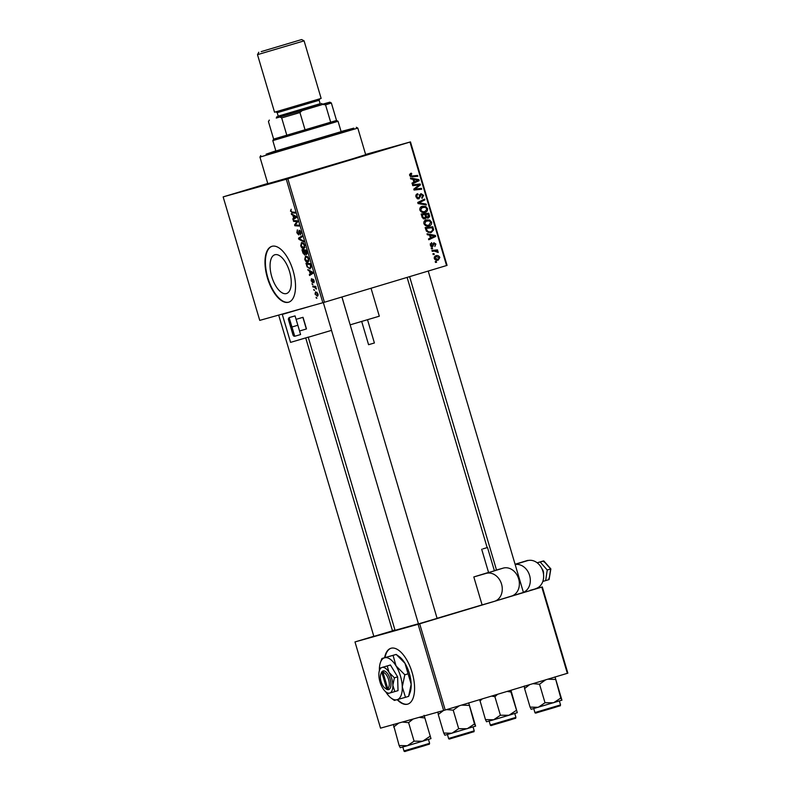 <?xml version="1.0" encoding="UTF-8"?>
<svg xmlns="http://www.w3.org/2000/svg" width="791" height="791" viewBox="0 0 791 791"><rect width="100%" height="100%" fill="white"/><g stroke="black" fill="none" stroke-linecap="round" stroke-linejoin="round"><path stroke-width="1.19" d="M397.171 699.699A29.158 13.328 -106.7 0 0 407.711 704.138A29.158 13.328 -106.7 0 0 412.151 672.617A29.158 13.328 -106.7 0 0 390.922 648.284A29.158 13.328 -106.7 0 0 384.594 657.687M397.586 699.58A29.158 13.328 -106.7 0 0 407.919 704.079M274.922 254.742A20.24 9.255 -106.7 0 0 274.843 254.761A20.24 9.255 -106.7 0 0 271.778 276.731A20.24 9.255 -106.7 0 0 286.421 293.56A20.24 9.255 -106.7 0 0 286.49 293.54A20.24 9.255 -106.7 0 0 289.555 271.57A20.24 9.255 -106.7 0 0 274.922 254.742M271.975 246.308A29.158 13.328 -106.7 0 0 271.857 246.347A29.158 13.328 -106.7 0 0 267.447 277.987A29.158 13.328 -106.7 0 0 288.537 302.231A29.158 13.328 -106.7 0 0 288.646 302.202A29.158 13.328 -106.7 0 0 293.056 270.562A29.158 13.328 -106.7 0 0 271.975 246.308M272.064 246.288A29.158 13.328 -106.7 0 0 267.902 277.987A29.158 13.328 -106.7 0 0 288.853 302.132M286.649 178.924L306.453 173.021L286.649 178.924M242.036 191.412L261.831 185.509L242.036 191.412M372.966 152.979L392.771 147.077L372.966 152.979M523.424 592.429L511.233 596.167M437.107 618.374L418.459 623.891M392.484 630.862L373.846 636.379M365.689 154.69L329.877 165.981L267.823 183.68M308.213 337.164L395.055 630.318L418.419 623.763M437.087 618.305L482.095 604.888M267.763 183.472L223.151 196.89L259.735 320.385L322.857 302.726L286.283 179.231L223.151 196.89M307.966 262.276C306.779 262.622 305.702 261.643 304.743 259.329L305.534 256.076L307.521 256.729L308.797 258.993L307.966 262.276M309.41 271.175L307.818 269.533L312.682 272.272L312.989 273.31L309.578 275.476L309.321 274.625L310.26 274.062L309.41 271.175L310.26 270.918M290.475 211.167L291.167 209.249L290.93 211.098L291.958 212.018L294.905 212.255L295.162 213.115L292.116 212.868L290.91 211.039M298.701 234.927L296.843 232.683L297.367 229.805L297.297 232.613L298.415 234.096L299.196 230.201L300.867 232.208L300.402 234.917L300.422 232.307L299.473 231.051L298.701 234.927M303.655 241.799L298.86 239.287L298.533 238.2L301.905 235.906L302.162 236.766L299.275 238.734L303.388 240.889L303.655 241.799M303.952 248.72C302.765 249.066 301.687 248.087 300.728 245.774L301.509 242.521L303.507 243.173L304.782 245.437L303.952 248.72M316.884 298.187L316.034 297.287L316.884 298.187M304.782 255.018L302.923 253.001L301.954 249.738L306.107 250.065L306.997 253.298L306.483 254.662L305.237 253.792L304.782 255.018M292.868 215.35L291.286 213.718L296.15 216.457L296.457 217.495L293.046 219.661L292.789 218.81L293.728 218.247L292.868 215.35L293.728 215.093M296.091 221.589L293.55 221.361L293.293 220.501L297.446 220.847L297.713 221.747L295.231 224.97L298.741 225.208L298.998 226.068L294.845 225.742L294.578 224.842L297.05 221.609L296.091 221.589L297.545 221.154M311.13 280.904L311.506 278.6L311.486 280.845L312.227 281.843L312.791 279.045L314.096 280.607L313.839 282.763L313.107 279.876L312.514 282.684L311.466 280.795M307.155 266.992L305.969 263.294L310.121 263.621L310.982 266.705L310.032 268.92L307.63 266.844M317.517 296.299L315.045 294.133L315.54 291.81L318.071 294.005L317.517 296.299M314.561 290.346L313.72 289.457L314.561 290.346M314.215 287.163L312.999 287.034L312.742 286.174L315.767 286.411L316.014 287.271L315.391 287.212L316.479 289.022L314.215 287.163L315.836 286.668M312.87 284.631L312.02 283.732L312.87 284.631M428.989 225.959L429.157 225.919C426.853 226.621 425.103 225.86 423.897 223.626C423.64 221.658 424.411 220.412 426.201 219.888L429.731 220.036L431.55 222.133C431.807 224.16 431.006 225.425 429.157 225.919L429.058 225.939M429.562 235.145L427.288 234.739L427.011 233.82L435.386 235.431L435.693 236.469L428.771 239.762L428.524 238.912L430.423 238.042L429.562 235.145M409.629 175.473L411.419 173.199L411.765 174.02L410.489 175.266L412.18 175.978L417.608 175.414L417.856 176.264L412.249 176.858L409.629 175.473M418.884 198.897L415.997 196.979C415.572 195.248 416.145 194.161 417.707 193.716L418.043 194.537L417.045 195.08L416.867 196.781L418.568 198.076L421.01 193.647L423.61 195.347L422.058 198.403L421.732 197.582L422.76 195.575L421.306 194.477L418.884 198.897M419.19 195.07L419.774 194.912M426.359 204.958L418.053 203.574L417.737 202.486L424.609 199.065L424.866 199.915L418.973 202.852L426.082 204.038L426.359 204.958M424.975 212.403L425.143 212.364C422.839 213.066 421.089 212.304 419.883 210.07C419.625 208.102 420.397 206.856 422.186 206.332L425.716 206.481L427.526 208.577C427.793 210.604 426.992 211.869 425.143 212.364L425.044 212.384M436.583 262.305L435.485 262.424L435.238 261.574L436.325 261.445L436.583 262.305M446.559 265.549L409.975 142.064L410.48 141.896L447.063 265.39L322.857 302.726M409.975 142.064L287.845 178.766L324.429 302.261M425.064 218.959L422.117 217.288L421.148 214.015L428.801 213.224L429.632 216.477L428.327 218.089L426.23 217.495L425.064 218.959M413.031 179.33L410.756 178.924L410.48 178.005L418.854 179.616L419.161 180.655L412.24 183.947L411.992 183.097L413.881 182.227L413.031 179.33M417.421 185.193L412.744 185.648L412.497 184.787L420.15 184.006L420.416 184.896L414.959 189.079L421.445 188.367L421.692 189.227L414.039 190.028L413.782 189.128L419.22 184.936L417.421 185.193M430.284 245.2L431.57 242.61L431.916 243.43L430.957 245.042L432.094 245.912L433.864 242.728L435.89 244.053L434.862 246.466L435.218 244.211L434.229 243.539L432.4 246.743L430.284 245.2L430.957 245.042M431.036 232.613L426.448 231.249L425.163 227.581L432.815 226.78L433.636 229.874L431.144 232.584M435.703 255.78C437.522 255.147 438.906 255.711 439.855 257.451L438.244 260.091C436.494 260.674 435.149 260.12 434.2 258.43L435.752 255.77M434.259 254.475L433.171 254.583L432.914 253.733L434.002 253.604L434.259 254.475M434.437 251.113L432.202 251.32L431.945 250.46L437.512 249.877L437.769 250.737L436.612 250.846L438.184 252.497L434.437 251.113M432.568 248.75L431.471 248.868L431.224 248.018L432.311 247.88L432.568 248.75M410.48 141.896L365.62 154.453M394.936 629.923L392.435 630.674M373.817 636.271L354.981 641.936L380.52 728.155L443.642 710.486L418.103 624.277L354.981 641.936M541.805 587.1L542.31 586.942L567.849 673.161L567.345 673.319L541.805 587.1L419.675 623.812L445.214 710.021L443.642 710.486M567.345 673.319L445.214 710.021M542.31 586.942L529.97 590.393M418.103 624.277L419.675 623.812M286.283 179.231L287.845 178.766M435.287 261.732L436.325 261.445M421.257 214.381L428.801 213.224M426.665 213.817L426.814 214.312M428.673 216.744L429.632 216.477M427.456 217.416L427.12 218.118M425.42 217.723L426.23 217.495M424.065 218.316L423.798 218.959M428.168 214.173L425.776 214.42L426.893 217.09L428.05 217.248L428.168 214.173M424.925 214.658L425.776 214.42M426.428 217.703L428.05 217.248M425.538 217.466L426.893 217.09M424.886 214.519L422.295 214.786L423.056 217.199L424.836 218.098L425.42 216.309L424.886 214.519M421.445 215.023L422.295 214.786M423.037 218.603L424.836 218.098M422.176 217.446L423.056 217.199M421.356 206.678L423.363 206.985M423.996 206.965L425.716 206.481M419.892 210.119L420.743 209.872C421.771 211.543 423.175 212.087 424.965 211.484L427.526 208.577M425.133 211.434L423.927 212.581M421.949 212.265L424.826 211.523M426.675 208.804L425.36 207.311L420.15 207.825M422.75 212.107L424.965 211.484M422.394 207.183L420.743 209.872M422.592 200.064L424.866 199.915M422.72 200.519L417.885 202.98M417.925 203.149L418.973 202.852M424.144 204.582L426.082 204.038M415.957 195.12L417.806 194.606M415.878 195.407L417.045 195.08M416.017 197.018L416.867 196.781M416.976 198.521L418.568 198.076M420.11 194.26L420.723 194.645M422.76 195.585L423.61 195.347M419.665 195.298L420.763 194.991M418.113 198.195L417.717 198.917M410.252 173.526L411.419 173.199M409.54 174.574L411.112 174.129M409.639 175.503L410.489 175.266M410.361 176.541L417.608 175.414M415.463 176.007L415.611 176.502M413.08 179.517L413.683 179.636M417.045 180.121L418.854 179.616M416.887 180.803L419.161 180.655M417.015 181.248L412.131 183.581M416.491 180.022L414.009 179.537L414.692 181.851L418.172 180.249L416.491 180.022M413.159 179.775L414.009 179.537M413.841 182.088L414.692 181.851M412.605 185.153L420.15 184.006M418.014 184.6L418.162 185.104M418.449 185.45L420.416 184.896M413.851 189.385L414.959 189.079M413.891 189.524L416.946 188.812M414.81 189.415L421.445 188.367M419.299 188.96L419.448 189.464M430.195 243.905L431.916 243.43M430.848 246.258L432.094 245.912M435.228 244.241L435.89 244.053M432.885 243.915L434.229 243.539M432.865 244.024L433.824 243.747M431.421 245.19L431.095 246.624M431.243 246.584L433.231 246.021M429.612 235.332L430.215 235.451M433.577 235.936L435.386 235.431M433.419 236.618L435.693 236.469M433.547 237.063L428.663 239.396M433.033 235.837L430.541 235.352L431.233 237.666L434.714 236.074L433.033 235.837M429.691 235.599L430.541 235.352M430.383 237.903L431.233 237.666M425.271 227.937L432.815 226.78M430.68 227.373L430.828 227.867M432.736 230.132L433.636 229.874M431.243 231.625L430.067 232.772M428.04 232.465L431.095 231.674L432.736 230.072L432.183 227.729L426.319 228.342L426.636 229.43C427.486 231.625 428.979 232.366 431.095 231.674M425.459 228.579L426.319 228.342M425.785 229.667L426.636 229.43M425.37 220.234L427.377 220.541M428.01 220.521L429.731 220.036M423.907 223.675L424.757 223.438C425.785 225.099 427.189 225.643 428.979 225.049L430.69 222.36L431.55 222.133M429.147 224.99L427.941 226.137M425.973 225.821L428.841 225.089M430.69 222.36L429.375 220.877L424.164 221.381M426.764 225.662L428.979 225.049M426.408 220.738L424.757 223.438M434.892 256.175L436.434 256.511M435.475 259.932L437.996 259.25L439.855 257.451M437.71 259.329L436.978 260.288M439.193 257.619L436.039 256.6L434.862 258.242L437.996 259.25M434.21 257.115L436.039 256.6M434.2 258.42L434.862 258.242M432.964 253.891L434.002 253.604M432.054 250.826L437.512 249.877M435.366 250.48L435.544 251.073M435.762 251.083L436.612 250.846M437.324 252.111L438.204 251.864M431.273 248.176L432.311 247.88M316.815 297.98L316.291 298.138M305.87 250.885L304.575 250.787L306.216 253.822L306.305 250.757M306.176 250.302L304.575 250.787M307.017 253.575L306.216 253.822M304.09 250.747L302.686 250.628L304.535 254.168L304.09 250.747L306.127 250.134M304.891 249.966L302.686 250.628M305.247 253.96L304.535 254.168M303.408 243.915L301.747 243.371L301.183 245.714L303.744 247.86L304.337 245.526L303.408 243.915L303.991 243.747M303.22 242.926L301.747 243.371M304.95 247.494L303.744 247.86M299.819 238.991L298.86 239.287M301.302 237.369L298.533 238.2M299.295 233.829L298.415 234.096M299.295 233.602L298.682 233.78M299.285 231.209L298.662 231.397M301.104 233.79L300.204 234.057M300.254 230.814L299.473 231.051M294.321 212.206L292.116 212.868M292.443 214.371L291.553 214.638M295.824 217.901L292.789 218.81M296.437 217.436L293.728 218.247M294.895 216.516L293.451 215.696L294.133 218.009L295.854 216.971L294.895 216.516L295.775 216.25M294.321 215.429L293.451 215.696M296.407 217.327L294.133 218.009M295.725 220.709L293.55 221.361M297.09 225.069L294.845 225.742M295.666 224.515L294.578 224.842M297.386 222.202L296.23 222.548M297.624 221.44L297.05 221.609M312.9 281.636L312.227 281.843M314.304 281.705L313.543 281.932M313.72 279.688L313.107 279.876M308.974 270.186L308.085 270.453M312.356 273.716L309.321 274.625M312.969 273.251L310.26 274.062M311.427 272.331L309.983 271.511L310.665 273.824L312.396 272.796L311.427 272.331L312.307 272.064M310.863 271.254L309.983 271.511M312.939 273.142L310.665 273.824M309.884 264.441L306.71 264.194L307.027 265.282C307.788 267.496 308.717 268.426 309.805 268.07L310.507 266.765L310.319 264.313M308.915 263.532L306.71 264.194M311.001 267.704L309.805 268.07M307.422 257.47L305.761 256.927L305.197 259.27L307.758 261.416L308.352 259.082L307.422 257.47L308.006 257.302M307.234 256.482L305.761 256.927M308.965 261.05L307.758 261.416M318.051 293.965L315.827 292.65L315.045 294.133M317.072 292.275L315.827 292.65M318.229 295.162L317.26 295.458L317.715 294.064M315.391 294.044L317.26 295.458M314.502 290.139L313.968 290.297M315.204 286.372L312.999 287.034M315.955 287.044L315.391 287.212M316.459 288.656L315.955 288.804M312.801 284.424L312.277 284.582M391.13 648.225A29.158 13.328 -106.7 0 0 385.009 657.558M275.881 150.982L341.119 131.652M275.832 150.824L266.102 154.186L320.058 138.415L353.814 128.152L341.079 131.504M357.809 128.102L259.942 157.093L267.882 183.888L365.749 154.898L357.809 128.102L356.296 127.282M267.842 183.739L329.264 166.14L365.709 154.759M524.295 685.985L524.581 688.556L529.673 684.64M561.917 700.193L560.799 698.018L553.611 702.764L545.019 702.754L538.256 707.312L530.079 707.105L531.176 709.3L561.936 700.173L555.015 676.898L560.799 698.018M524.581 688.556L530.079 707.105M532.897 683.671L539.531 684.215L545.019 702.754M539.531 684.215L545.602 679.855M547.847 679.182L555.302 679.469M437.967 711.93L438.263 714.5L443.454 710.536M475.589 726.138L474.471 723.963L467.293 728.709L458.701 728.699L451.928 733.247L443.751 733.049L444.858 735.235L475.618 726.108L468.687 702.843L474.471 723.963M438.263 714.5L443.751 733.049M446.579 709.616L453.213 710.16L458.701 728.699M453.213 710.16L459.284 705.799M461.529 705.117L468.984 705.414M486.574 721.768L493.633 719.79L485.456 719.592L486.524 721.768M479.722 699.659L485.456 719.592M479.969 701.044L482.263 698.888M500.406 715.242L493.633 719.79L508.999 715.252L500.406 715.242L494.909 696.703L497.618 694.271M491.567 696.09L494.909 696.703M516.177 710.496L508.999 715.252L517.294 712.681L510.422 690.424M507.1 691.423L510.689 691.957M510.956 690.266L517.294 712.681M400.256 747.713L407.316 745.735L399.139 745.527L400.256 747.713M393.354 724.408L399.139 745.527M393.651 726.988L398.832 723.023M414.089 741.187L407.316 745.735L422.681 741.197L414.089 741.187L408.591 722.638L413.12 719.029M402.293 722.054L408.591 722.638M429.859 736.441L422.681 741.197L430.976 738.626L424.075 715.321L430.976 738.626M419.131 717.348L424.371 717.902M276.366 117.849L302.053 110.661L299.947 112.559L281.685 117.918L286.856 135.399L273.627 139.097L336.541 120.469L338.054 121.29L272.806 140.61L275.95 151.219M299.947 112.559L305.118 130.04L330.727 122.348L325.546 104.867L322.748 104.442L329.857 102.168L322.698 104.155M269.375 120.103L268.446 121.626L273.627 139.097L272.806 140.61M281.685 117.918L280.073 117.108M302.053 110.661L322.748 104.442M329.857 102.168L331.36 102.988L325.546 104.867M336.541 120.469L331.36 102.988M261.188 51.623L301.678 39.55L261.188 51.623M304.09 40.865L257.49 54.668L274.536 112.223L321.136 98.42L304.09 40.865L301.678 39.55M278.224 116.139L320.167 103.71M321.354 103.423L322.866 104.244L305.178 109.672L276.257 118.047L277.077 116.534M319.149 100.269L320.187 103.769L304.199 108.674L278.244 116.188L277.206 112.698L319.149 100.269L319.801 98.835M299.552 330.994L306.473 328.947L304.802 323.133L303.022 317.3L296.101 319.346M367.508 319.702L374.4 342.978L368.576 344.698L361.685 321.433M302.884 317.339L306.335 328.987M308.856 337.085L331.548 330.361L308.856 337.085M323.341 302.577L331.548 330.361M302.696 308.361L282.278 314.413L290.564 342.374L308.708 337.015M341.959 296.991L350.146 324.814M290.584 342.384L282.278 314.413L300.432 309.054M350.186 324.834L379.314 316.202L350.186 324.834M371.038 288.25L379.314 316.212M293.234 335.443L290.87 327.316L297.871 325.249L295.053 315.896L289.111 317.567L288.3 319.08L293.135 335.394L294.756 336.264L300.58 334.544L297.871 325.249M290.87 327.316L288.408 319.129L289.229 317.626L295.053 315.896M294.638 336.215L293.135 335.394L288.408 319.129M293.768 336.145L294.756 336.264L289.111 317.567M541.805 568.511A6.071 4.914 72.9 0 1 543.506 574.118M482.886 548.895L487.503 547.51L482.886 548.895M481.679 549.231L488.581 572.536L489.787 572.2L494.405 570.805L487.503 547.51M535.893 588.573L535.744 588.623A14.584 11.786 -107.1 0 0 535.893 588.573A14.584 11.786 -107.1 0 0 542.893 571.26A14.584 11.786 -107.1 0 0 527.459 560.661L527.785 560.572M523.405 592.37A14.584 11.786 -107.1 0 0 529.594 575.452A14.584 11.786 -107.1 0 0 515.159 564.527M515.079 564.25L527.735 560.394M473.819 576.946L482.105 604.907L494.365 601.358A14.584 11.786 -107.1 0 0 494.513 601.308A14.584 11.786 -107.1 0 0 501.514 583.995A14.584 11.786 -107.1 0 0 486.079 573.396L473.819 576.946L488.551 572.417M494.355 570.627L496.491 569.975M494.662 601.259L511.47 596.088A14.584 11.786 -107.1 0 0 511.619 596.048A14.584 11.786 -107.1 0 0 518.619 578.735A14.584 11.786 -107.1 0 0 503.185 568.126L496.511 570.024L409.609 276.662M550.259 569.075L547.243 570.024L545.652 580.614L542.824 581.434M544.04 562.025L543.555 560.918L540.134 561.966L547.243 570.024M548.865 578.34L549.073 579.556L545.652 580.614M537.208 562.816L540.134 561.966M543.882 561.007L537.148 562.777L543.555 560.918L550.665 568.976L549.073 579.556L550.862 568.907L543.882 561.007M387.748 688.486L382.973 672.35L383.635 670.788L382.587 671.154A9.719 4.439 -106.7 0 0 381.272 672.923L380.807 674.159A8.503 3.886 -106.7 0 0 385.009 688.13A8.503 3.886 -106.7 0 0 386.68 688.793L388.084 689.722L389.152 689.426L387.748 688.486A8.503 3.886 -106.7 0 0 388.569 679.518A8.503 3.886 -106.7 0 0 382.973 672.35M389.132 689.357A9.719 4.439 -106.7 0 0 390.141 679.054A9.719 4.439 -106.7 0 0 383.655 670.857M380.431 667.861L379.551 670.175A13.368 6.11 -106.7 0 0 378.869 675.277A13.368 6.11 -106.7 0 0 382.656 688.091A13.368 6.11 -106.7 0 0 386.156 692.145A13.368 6.11 -106.7 0 0 389.656 693.074L398.021 690.632L397.626 676.859L390.428 664.994L382.063 667.436A13.368 6.11 -106.7 0 0 379.551 670.175M386.156 692.145L388.015 693.489L389.656 693.074A13.368 6.11 -106.7 0 0 392.85 685.233L394.412 677.828L397.626 676.859M394.818 691.591L392.85 685.233A13.368 6.11 -106.7 0 0 389.053 672.419L387.224 665.963L390.428 664.994M394.412 677.828L389.053 672.419A13.368 6.11 -106.7 0 0 382.063 667.436L387.224 665.963M385.741 691.818A21.871 9.996 -106.7 0 0 391.308 698.206A21.871 9.996 -106.7 0 0 397.042 699.738A21.871 9.996 -106.7 0 0 402.273 686.914A21.871 9.996 -106.7 0 0 396.064 665.943A21.871 9.996 -106.7 0 0 384.614 657.796A21.871 9.996 -106.7 0 0 380.511 662.275A21.871 9.996 -106.7 0 0 379.383 670.61A21.871 9.996 -106.7 0 0 379.383 670.669M391.308 698.206L394.363 700.421L405.476 697.316L402.273 686.914L404.824 674.782L396.064 665.943L393.058 655.373L381.934 658.478L380.511 662.275M381.934 658.478L396.192 654.424L399.247 656.639A21.871 9.996 -106.7 0 1 404.962 663.273L411.172 684.235L408.621 696.367L405.476 697.316M404.824 674.782L407.968 673.843M393.058 655.373L396.192 654.424L404.962 663.273A21.871 9.996 -106.7 0 1 411.172 684.235A21.871 9.996 -106.7 0 1 410.045 692.58L408.621 696.367M385.009 688.13L386.067 688.902A9.719 4.439 -106.7 0 0 388.065 689.653M382.587 671.154L381.895 672.647L386.68 688.793M381.895 672.647A8.503 3.886 -106.7 0 0 380.807 674.159M389.152 689.406L388.084 689.722M428.574 215.548L429.424 215.31M425.331 216.042L426.191 215.805M421.919 216.615L422.77 216.378M418.637 202.595L420.782 202.002M418.627 203.663L420.644 203.099M419.368 196.979L420.436 196.682M410.311 176.502L412.18 175.978M415.908 187.418L418.014 186.824M414.197 188.792L416.244 188.218M432.726 244.824L433.567 244.587M432.568 229.044L433.419 228.807M299.245 232.327L298.691 232.495M296.328 217.05L294.984 217.456M312.86 272.865L311.525 273.271M536.338 712.127L560.542 704.91C559.514 706.59 562.638 704.801 554.847 707.431L537.158 712.642C535.764 713.274 535.013 713.225 534.914 712.493L536.338 712.127M558.693 706.165L537.168 712.632M450.02 738.062L474.224 730.844C473.186 732.525 476.311 730.736 468.529 733.376L450.84 738.586C449.446 739.209 448.695 739.17 448.586 738.438L450.02 738.062M472.375 732.11L450.85 738.576M514.081 718.653L492.556 725.12C491.191 725.762 490.44 725.713 490.291 724.981L515.93 717.388L514.773 713.492M427.763 744.598L406.238 751.064C404.873 751.707 404.122 751.658 403.974 750.926L429.612 743.332L428.455 739.437M310.477 306.186L300.57 309.123M515.139 564.448L527.459 560.661M486.079 573.396L503.185 568.126M407.108 277.414L487.147 547.599M428.03 217.258L425.894 217.861M260.763 155.58L259.942 157.093M560.542 704.91L559.385 701.014M534.914 712.493L533.757 708.598M428.228 271.066L523.444 592.499M437.126 618.443L341.91 297.011M418.488 623.97L331.518 330.371M474.224 730.844L473.067 726.949M448.586 738.438L447.439 734.542M490.291 724.981L489.145 721.085M515.93 717.388C514.892 719.068 518.016 717.279 510.235 719.919L492.546 725.12M278.679 315.085L373.866 636.458M305.712 337.905L392.514 630.931M403.974 750.926L402.817 747.03M429.612 743.332C428.574 745.013 431.698 743.224 423.917 745.864L406.228 751.064M338.054 121.29L341.188 131.889M269.266 120.113L268.446 121.626M275.891 111.838L277.206 112.698M258.795 52.246L257.49 54.668M494.513 601.308L511.619 596.048"/></g></svg>
